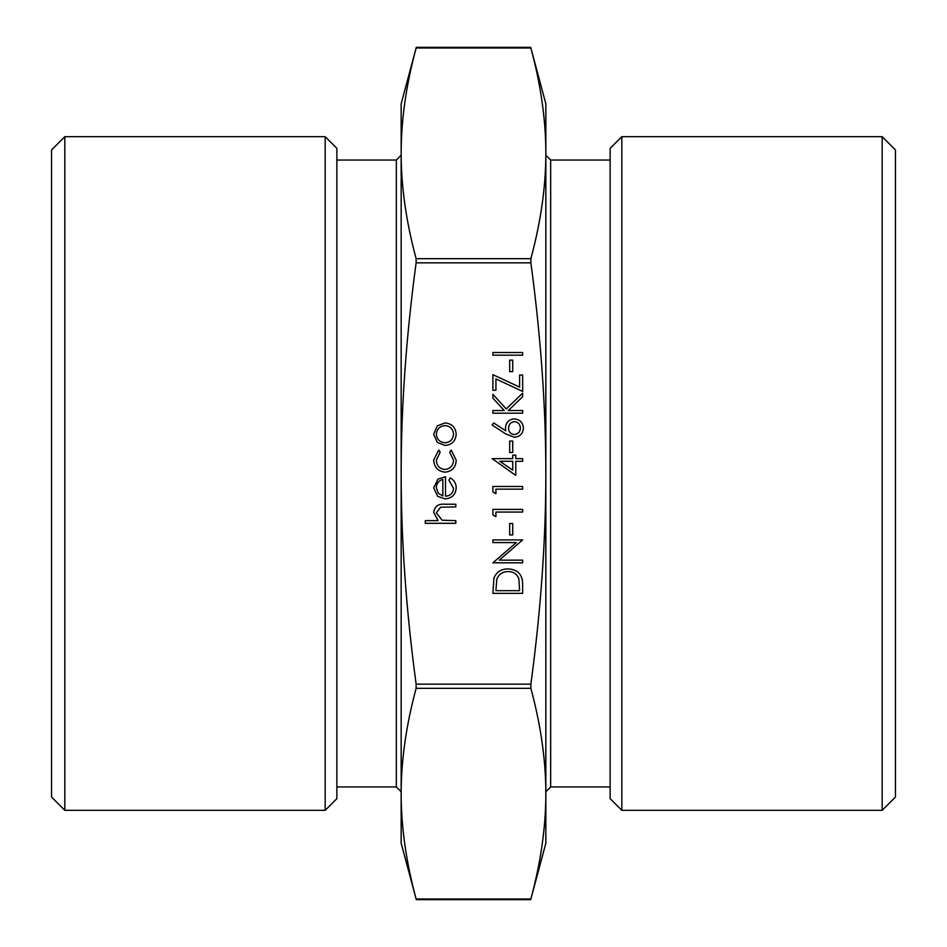 <?xml version="1.0" encoding="UTF-8"?>
<svg xmlns="http://www.w3.org/2000/svg" width="947" height="947" viewBox="0 0 947 947"><rect width="100%" height="100%" fill="white"/><g stroke="black" fill="none" stroke-linecap="round" stroke-linejoin="round"><path stroke-width="1.42" d="M545.839 473.5C545.851 407.174 540.867 336.954 530.876 262.84L530.876 258.661C540.867 221.598 545.851 186.488 545.839 153.331L545.839 843.197L530.711 899.638L416.289 899.65L401.161 843.197L401.161 473.5C401.149 539.826 406.133 610.046 416.124 684.16L416.124 688.339C406.133 725.402 401.149 760.512 401.161 793.669C401.149 826.838 406.133 861.948 416.124 898.999L530.876 898.999C540.867 861.948 545.851 826.838 545.839 793.669C545.851 760.512 540.867 725.402 530.876 688.339L530.876 684.16C540.867 610.046 545.851 539.826 545.839 473.5M416.124 262.84C406.133 336.954 401.149 407.174 401.161 473.5L401.161 103.803L416.289 47.362L530.711 47.35L545.839 103.803L545.839 153.331C545.851 120.162 540.867 85.052 530.876 48.001L416.124 48.001C406.133 85.052 401.149 120.162 401.161 153.331C401.149 186.488 406.133 221.598 416.124 258.661L416.124 262.84L530.876 262.84M64.822 136.664L51.552 149.934L51.552 797.066L64.822 810.336L64.822 136.664L325.176 136.664L325.176 810.336L64.822 810.336M895.448 797.066L895.448 149.934L882.178 136.664L882.178 810.336L895.448 797.066M621.824 810.336L610.128 798.641L610.128 148.359L621.824 136.664L621.824 810.336L882.178 810.336M621.824 136.664L882.178 136.664M401.161 155.237L396.343 160.055L396.343 786.945L401.161 791.763M336.872 160.055L396.343 160.055M545.839 791.763L550.657 786.945L550.657 160.055L610.128 160.055M325.176 136.664L336.872 148.359L336.872 798.641L325.176 810.336M455.815 523.312L425.286 523.312L425.286 520.637L438.177 520.637L433.679 512.363C434.649 506.373 438.319 503.662 444.711 504.23L455.815 504.23L455.815 506.894L440.639 507.201L436.354 512.836L442.119 520.223L455.815 520.637L455.815 523.312M453.53 488.273L448.949 480.259L450.192 477.892C454.169 480.058 456.17 483.408 456.205 487.942C455.625 494.725 451.897 498.371 444.995 498.88L437.739 496.382L433.679 487.871L437.964 479.111L445.516 476.743L445.516 496.204C450.429 495.802 453.092 493.15 453.53 488.273M442.841 495.932L442.841 479.419C438.686 480.603 436.52 483.372 436.354 487.741L438.39 493.34L442.841 495.932M433.679 459.982L438.781 450.026L440.166 452.264L436.354 460.183C436.626 465.711 439.467 468.824 444.877 469.487C450.346 468.836 453.234 465.723 453.53 460.171L449.707 452.264L451.174 450.026L456.205 460.206C455.827 467.356 452.133 471.334 445.126 472.162C437.916 471.357 434.105 467.297 433.679 459.982M437.289 442.462L433.679 434.176L437.265 425.913L444.995 422.93C451.885 423.558 455.625 427.31 456.205 434.176C455.637 441.053 451.897 444.818 444.995 445.445L437.289 442.462M436.354 434.188C436.875 439.432 439.763 442.296 445.019 442.77C450.251 442.285 453.092 439.432 453.53 434.188C453.092 428.944 450.263 426.079 445.019 425.605C439.775 426.091 436.887 428.944 436.354 434.188M522.649 584.121L522.649 593.343L492.89 593.343L493.955 577.883C496.678 571.846 501.401 568.863 508.148 568.922C517.725 569.478 522.566 574.545 522.649 584.121M519.607 590.668L518.849 578.747C516.932 573.965 513.369 571.574 508.137 571.586C502.514 571.609 498.714 574.225 496.773 579.434L495.932 590.668L519.607 590.668M522.649 560.139L522.649 562.814L492.89 562.814L516.316 542.584L492.89 542.584L492.89 539.908L522.649 539.908L499.282 560.139L522.649 560.139M512.729 534.948L509.675 534.948L509.675 523.502L512.729 523.502L512.729 534.948M495.932 516.624L492.89 514.884L492.89 509.379L522.649 509.379L522.649 512.055L495.932 512.055L495.932 516.624M495.932 493.73L492.89 491.978L492.89 486.474L522.649 486.474L522.649 489.149L495.932 489.149L495.932 493.73M515.784 475.406L492.12 458.62L512.729 458.62L512.729 455.176L515.784 455.176L515.784 458.62L522.649 458.62L522.649 461.284L515.784 461.284L515.784 475.406M512.729 470.162L512.729 461.284L499.803 461.284L512.729 470.162M512.729 452.512L509.675 452.512L509.675 441.053L512.729 441.053L512.729 452.512M505.71 433.915L492.12 425.025L493.742 422.966L505.769 430.838L505.485 427.748C505.958 422.338 508.894 419.403 514.304 418.917C519.927 419.438 522.969 422.54 523.419 428.222C522.922 433.75 519.903 436.756 514.351 437.242L505.71 433.915M508.539 428.316C508.74 432.104 510.717 434.188 514.458 434.566C518.175 434.057 520.152 431.903 520.365 428.08C520.152 424.256 518.187 422.102 514.458 421.593C510.682 422.161 508.705 424.398 508.539 428.316M522.649 413.2L492.89 413.2L492.89 410.525L504.218 410.525L492.89 398.119L492.89 394.307L506.243 408.926L522.649 393.159L522.649 396.722L508.29 410.525L522.649 410.525L522.649 413.2M495.932 378.954L495.932 390.294L492.89 390.294L492.89 374.645L519.607 387.134L519.607 375.024L522.649 375.024L522.649 391.442L495.932 378.954M512.729 371.591L509.675 371.591L509.675 360.144L512.729 360.144L512.729 371.591M522.649 355.184L492.89 355.184L492.89 352.509L522.649 352.509L522.649 355.184M530.876 684.16L416.124 684.16M416.124 688.339L530.876 688.339M530.876 258.661L416.124 258.661M336.872 786.945L396.343 786.945M550.657 160.055L545.839 155.237M550.657 786.945L610.128 786.945"/></g></svg>

